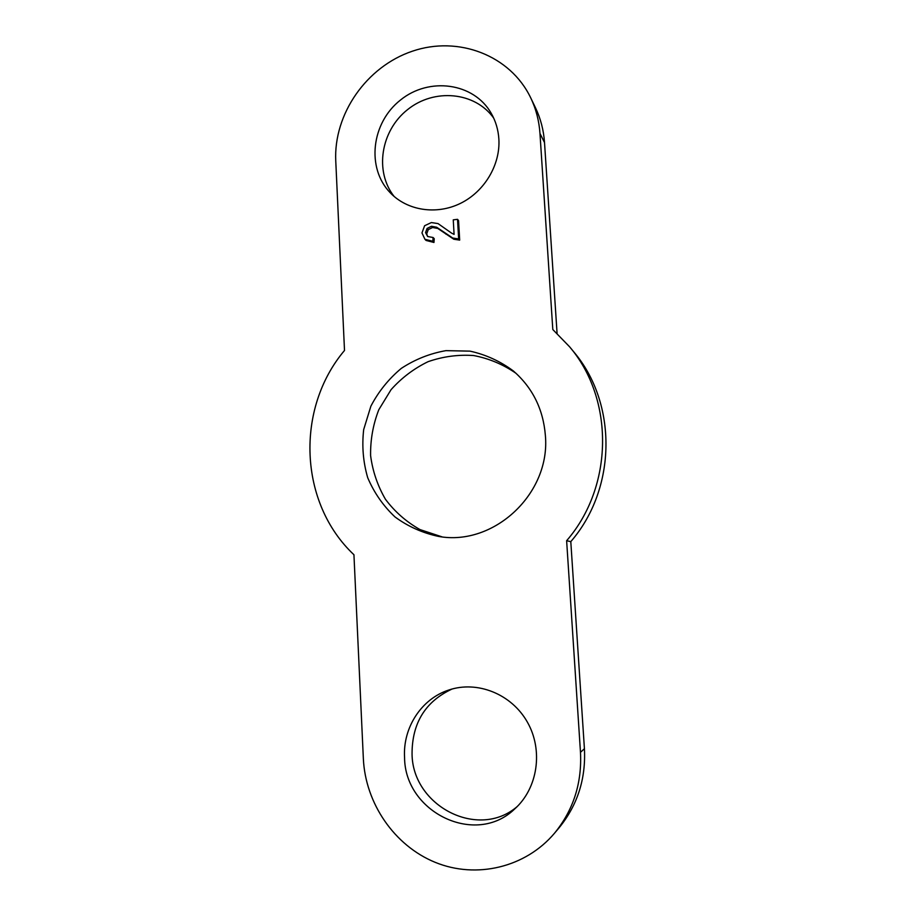 <?xml version="1.0" encoding="UTF-8"?>
<svg xmlns="http://www.w3.org/2000/svg" width="916" height="916" viewBox="0 0 916 916"><rect width="100%" height="100%" fill="white"/><g stroke="black" fill="none" stroke-linecap="round" stroke-linejoin="round"><path stroke-width="1.37" d="M451.577 233.122L454.084 234.381L453.26 219.851L457.519 219.325L458.641 238.927L452.744 238.046L436.669 227.237L431.459 226.286L427.085 228.428L425.574 232.595L427.658 236.523L433.096 237.507L432.833 241.297L424.921 239.282L421.967 232.904L424.612 225.725L431.367 222.565L438.02 223.584L451.577 233.122M433.096 237.507L434.23 238.687L433.966 242.465L426.077 240.45L424.921 239.282M433.966 242.465L432.833 241.297M457.519 219.325L458.561 220.573L459.683 240.106L453.809 239.236L437.779 228.45L432.592 227.5L428.23 229.641L426.73 233.798L425.574 232.595M426.73 233.798L427.589 236.454M428.23 229.641L427.085 228.428M432.592 227.5L431.459 226.286M437.779 228.45L436.669 227.237M445.943 234.153L444.855 232.95M453.809 239.236L452.744 238.046M459.683 240.106L458.641 238.927M566.626 540.715C613.743 486.385 614.35 399.193 569.557 346.752L552.806 329.531L539.971 133.438C539.1 120.797 536.02 108.935 530.707 97.84C510.292 55.178 458.137 35.495 412.36 51.204C366.48 66.605 333.493 114.122 335.76 160.987L344.508 350.462C295.376 408.605 298.708 502.838 353.942 554.753L363.354 758.654C365.381 803.183 394.258 845.674 435.318 862.391C476.32 879.131 525.532 867.578 554.501 833.228L559 827.904C577.492 805.256 585.965 778.863 584.419 748.727L580.481 752.322L566.626 540.715L570.794 541.631L584.419 748.727M498.865 138.98C500.502 164.846 484.392 191.73 460.313 203.444C436.245 215.214 407.208 210.588 390.227 192.761C366.205 168.052 371.324 122.916 400.418 100.084C429.089 76.681 473.744 82.635 491.159 113.195C495.682 121.049 498.247 129.648 498.865 138.98M493.69 118.084C474.923 91.703 434.127 88.096 407.586 109.611C380.735 130.713 374.312 171.51 394.143 196.471M539.971 133.438L544.516 142.564C543.669 130.164 540.635 118.53 535.425 107.641L530.707 97.84M544.516 142.564L557.077 333.401M569.557 346.752L573.599 351.664C617.498 403.086 616.926 488.446 570.794 541.631M404.563 757.452C402.754 727.544 421.543 698.793 448.748 690.034C477.282 680.336 511.54 693.973 527.387 722.14C543.406 750.181 537.932 788.241 514.689 808.954C475.644 846.934 404.746 812.32 404.563 757.452M452.08 689.015C425.402 701.45 412.051 723.067 412.051 753.857C412.349 805.977 478.289 840.27 517.288 806.481M580.481 752.322C582.038 783.134 573.382 810.099 554.501 833.228M516.04 373.316C503.113 364.396 488.984 358.465 473.641 355.534C458.069 354.469 442.886 356.519 428.07 361.683C413.929 368.541 401.586 377.873 391.052 389.689L378.789 409.738C373.064 424.532 370.339 439.817 370.602 455.618C372.652 471.248 377.61 485.812 385.487 499.335C394.888 511.826 406.383 521.902 419.997 529.585L442.062 536.868M545.364 435.295C550.825 493.38 494.056 546.486 438.707 536.444C422.688 533.055 408.124 526.563 395.014 516.956C383.197 505.815 374.094 492.739 367.705 477.705C363.137 461.996 361.797 445.955 363.686 429.57L370.877 406.177C378.526 391.533 388.67 378.938 401.288 368.392C415.005 359.393 429.89 353.473 445.932 350.645L470 351.137C485.869 354.629 500.365 361.27 513.487 371.06C532.574 387.777 543.211 409.189 545.364 435.295"/></g></svg>
